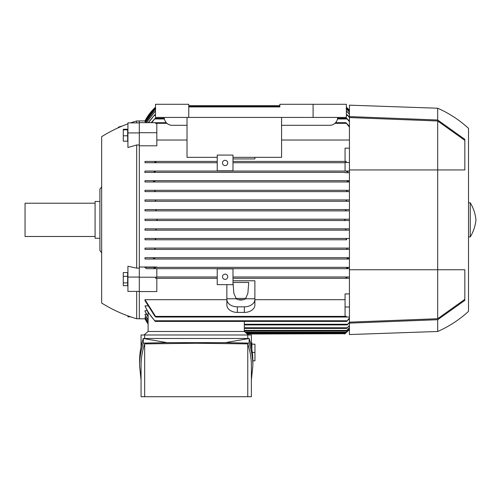 <?xml version="1.0" encoding="UTF-8"?>
<svg xmlns="http://www.w3.org/2000/svg" width="501" height="501" viewBox="0 0 501 501"><rect width="100%" height="100%" fill="white"/><g stroke="black" fill="none" stroke-linecap="round" stroke-linejoin="round"><path stroke-width="0.75" d="M99.906 189.215L99.906 250.5L99.906 238.244L95.09 238.244L95.09 201.471L99.906 201.471L99.906 189.215A30.642 30.642 0 0 1 101.659 186.929M101.659 252.786A30.642 30.642 0 0 1 99.906 250.5M95.09 203.218L25.05 203.218L25.05 236.491L95.09 236.491M127.924 123.841A140.086 140.086 0 0 0 101.659 136.679L101.659 303.03A140.086 140.086 0 0 0 136.679 318.749L139.309 318.749M130.611 122.889A140.086 140.086 0 0 1 136.679 120.966L136.679 122.889M139.309 144.977L136.679 144.977L127.924 147.513L127.924 132.934L139.309 132.934M136.679 144.977L136.679 268.123L139.309 268.123M139.309 277.066L127.924 277.066L127.924 266.244L136.679 268.123M136.679 291.407L136.679 318.749M145.209 318.793L139.309 318.793L139.309 120.923L145.209 120.923M145.641 121.455L144.996 121.33L155.504 107.558M148.108 323.508L144.996 318.385L145.641 318.254M148.108 322.099L144.996 317.027L146.085 316.764M148.108 319.738L144.996 314.678L144.996 314.277L146.549 314.277M147.526 305.911L144.996 305.911L148.108 312.561L148.108 316.369L144.996 311.259L144.996 310.701L147.025 310.701M144.996 299.686L155.961 317.039L154.972 316.381L144.996 300.631L144.996 299.686L226.859 299.686M238.307 299.686L243.43 299.686M254.877 299.686L345.057 299.686M155.961 317.039L345.915 317.039L346.266 316.281L345.057 316.281L345.057 293.912L349.435 293.912M349.435 278.299L232.99 278.299L346.166 278.299L345.915 277.642L346.166 278.299L349.435 278.299M232.99 280.779L254.877 280.779L254.877 298.79L245.503 298.79A7.001 4.954 180 0 1 240.868 300.03A7.001 4.954 180 0 1 236.234 298.79L233.867 293.342L232.99 282.451L248.746 282.451L247.876 293.342L245.503 298.79M217.227 278.299L155.611 278.299L217.227 278.299M144.996 318.793A48.152 48.152 0 0 0 148.108 324.022L144.996 318.793M144.996 220.515L349.435 220.515L144.996 220.515L144.996 219.2L156.475 219.2L157.258 219.851L156.519 220.509M346.642 171.686L346.98 171.048L349.435 171.048L345.057 171.048L345.057 162.387L346.172 162.387L346.166 161.416L345.915 162.073M347.168 181.306L347.581 180.673L349.435 180.673L144.996 180.673L347.581 180.673M346.711 190.962L347.206 190.305L346.711 190.962L347.556 191.62L349.435 191.62L144.996 191.62L144.996 190.305L349.435 190.305L154.671 190.305L155.166 190.962L154.321 191.62L347.556 191.62M346.748 191.069L347.061 191.445M346.166 200.337L346.178 200.669M346.21 200.757L346.535 201.114M156.475 219.2L345.371 219.2M345.396 220.515L344.619 219.858L345.396 219.2L349.435 219.2L144.996 219.2M154.321 248.095L155.166 248.746L154.671 249.404L349.435 249.404L144.996 249.404L144.996 248.095L347.481 248.095M349.435 268.668L346.98 268.668L346.648 268.01L346.98 268.668L156.819 268.668L156.819 277.329L155.705 277.329L155.711 278.299M246.53 333.372L345.396 333.372L349.435 329.47A48.152 48.152 0 0 1 344.619 334.023L345.352 333.409M344.989 333.722L247.287 334.023M349.435 140.029L281.581 140.029M187.023 140.029L156.819 140.029M139.309 132.721L156.819 132.721L156.819 145.797L139.309 145.797M139.309 267.008L156.819 267.008L156.819 267.352L349.435 267.352L154.302 267.352M144.996 259.036L154.289 259.036L154.696 258.378L154.289 259.036L347.581 259.036L144.996 259.036L144.996 257.721L349.435 257.721L153.832 257.721M144.996 248.095L349.435 248.095L347.556 248.095L346.711 248.746L347.206 249.404M346.742 239.772L144.996 239.772L144.996 238.463L349.435 238.463L154.89 238.463L155.717 239.121L155.135 239.772L346.742 239.772L346.16 239.121L346.98 238.463M155.617 230.147L349.435 230.147L144.996 230.147L144.996 228.832L349.435 228.832L155.492 228.832L156.293 229.489L155.623 230.147L144.996 230.147M349.435 210.883L144.996 210.883L144.996 209.568L349.435 209.568L346.26 209.568L345.584 210.226L346.385 210.883L349.435 210.883M144.996 199.937L155.135 199.937L155.717 200.594L154.89 201.252L349.435 201.252L144.996 201.252L144.996 199.937L349.435 199.937M153.832 181.988L349.435 181.988L144.996 181.988L144.996 180.673M349.435 172.701L345.057 172.701L345.057 172.357L144.996 172.357L144.996 171.048L345.057 171.048M345.057 162.725L232.99 162.725L345.057 162.725M144.996 162.725L217.227 162.725L144.996 162.725L144.996 161.416L217.227 161.416L155.711 161.416L155.961 162.073L155.711 161.416L144.996 161.416M254.877 157.345L254.877 158.93L232.99 158.93M346.172 162.387L346.266 161.416L232.99 161.416L345.057 161.416L345.057 148.152L349.435 148.152M345.057 172.357L154.302 172.357M236.234 298.79L226.859 298.79L226.859 304.984A10.508 7.427 0 0 0 237.368 312.411L244.369 312.411A10.508 7.427 0 0 0 254.877 304.984L254.877 298.79M226.859 298.79L226.859 284.643M156.819 276.984L217.227 276.984L156.819 276.984M232.99 276.984L349.435 276.984L232.99 276.984M156.068 161.735L154.634 162.405M346.266 161.416L345.057 161.416M155.961 162.073L155.711 161.416L155.961 162.073M345.809 277.98L347.243 277.303M245.885 298.414L235.858 298.414M254.877 299.41A10.508 7.427 180 0 1 244.369 306.837L237.368 306.837A10.508 7.427 180 0 1 226.859 299.41M155.504 107.201A48.152 48.152 0 0 0 144.996 120.923L155.504 107.201M345.057 306.994L349.435 306.994M345.953 317.039L349.435 317.039M144.989 305.898C147.519 311.572 150.889 316.601 155.091 320.966M349.435 318.642L346.648 321.417L349.435 318.003M345.057 162.499L349.435 162.499M154.677 172.357L144.626 172.357M347.957 171.987L346.579 171.417M144.989 171.048L155.091 171.048M154.89 171.048L155.222 171.699L154.89 171.048L346.98 171.048M166.269 122.67L155.705 122.751L155.611 123.434L156.819 123.434L156.819 132.721M139.309 122.676L155.924 122.676M151.164 122.676L155.222 118.292L151.665 122.676M337.568 118.292L346.648 118.292L349.435 121.067M349.435 121.712L346.648 118.292M148.108 331.487L148.108 312.242L155.204 321.417L154.89 320.759L155.222 321.417L154.89 320.759L346.98 320.759L244.325 320.759M346.648 321.417L155.204 321.417L154.89 320.759M139.309 291.557L156.819 291.557L156.819 278.299M155.705 277.329L155.611 278.299M139.309 277.216L156.819 277.216M156.819 267.352L145.24 267.352L146.229 268.668L156.819 268.668M144.626 267.352L154.677 267.352M155.222 268.01L154.89 268.668L146.229 268.668M153.92 267.728L155.291 268.292M154.89 268.668L346.98 268.668M244.325 331.487L244.325 321.417M349.435 329.101L345.584 332.802L349.435 328.988M148.108 322.343L144.996 317.027M148.108 320.12L144.996 314.678M148.108 316.895L144.996 311.259M244.325 324.917L347.18 324.917L349.435 322.231M349.435 322.719L347.18 324.917M148.108 323.633L144.996 318.385M244.325 328.424L346.711 328.424L349.435 325.412M349.435 325.769L346.711 328.424M349.435 327.879L346.16 331.048L349.435 327.648M144.996 209.568L155.617 209.568L156.293 210.226L155.492 210.883L346.385 210.883M155.492 210.883L144.996 210.883M155.617 209.568L346.26 209.568M155.141 239.772L144.996 239.772M144.996 238.463L154.89 238.463M155.711 239.372L155.698 239.04M155.667 238.958L155.341 238.595M155.166 248.746L154.671 249.404L155.16 248.728M155.128 248.64L154.815 248.264M154.671 249.404L144.996 249.404M144.952 257.721L153.982 257.739M347.137 258.61L348.471 258.153M153.406 258.153L154.74 258.61M349.435 259.036L347.581 259.036L347.18 258.378M155.291 171.417L153.92 171.987M346.579 268.292L347.957 267.728M153.982 181.988L144.952 181.988M348.471 181.562L347.137 181.105M154.74 181.105L153.406 181.562M154.289 180.673L154.696 181.331M154.396 191.614L144.996 191.62M144.996 190.305L154.671 190.305L155.166 190.962L154.671 190.305M154.89 201.252L144.996 201.252M346.98 201.252L346.16 200.594L346.742 199.937L155.135 199.937M144.996 228.832L155.492 228.832M346.26 230.147L345.584 229.489L346.385 228.832M349.435 112.067L346.16 108.661M155.717 108.661L145.133 122.676M145.002 122.676L155.504 108.792M346.373 108.792L349.435 111.836M244.325 331.048L346.16 331.048M349.435 114.303L346.711 111.291L349.435 113.94M146.236 122.676L155.166 111.291L146.455 122.676M155.166 111.291L155.504 111.291M346.373 111.291L346.711 111.291M349.435 117.484L347.18 114.792L349.435 116.99M148.196 122.676L154.696 114.792L148.534 122.676M154.696 114.792L155.504 114.792M346.373 114.792L347.18 114.792M155.222 118.292L164.309 118.292M349.435 127.122L345.915 122.67L349.435 126.308M155.961 122.67L155.611 123.434M335.607 122.67L345.915 122.67M345.915 317.039L346.266 316.281M188.777 105.686L279.827 105.686M346.373 107.201A48.152 48.152 0 0 1 349.435 110.245L346.373 107.201M349.435 110.727L346.373 107.671M155.504 107.671L144.996 121.455M346.373 107.558L349.435 110.608M245.878 332.802L345.584 332.802M248.39 334.987L244.369 331.487L148.064 331.487L144.044 334.987M141.057 346.886L141.057 334.987L251.377 334.987L251.377 346.886M247.77 338.488L247.77 334.987M251.89 349.679L251.89 342.872L251.377 342.872M251.89 344.181L254.959 344.181L254.959 360.82L252.842 360.82M254.959 352.497L252.297 352.497M139.591 365.811L139.591 361.196C139.597 353.606 140.831 346.034 143.292 338.488L249.141 338.488C251.602 346.034 252.836 353.606 252.842 361.196L252.842 365.811C252.836 358.221 251.602 350.65 249.141 343.11L225.381 342.64L167.052 342.64L143.292 343.11C140.831 350.65 139.597 358.221 139.591 365.811L141.057 380.115M167.052 342.64L143.292 338.488L143.292 343.11M251.377 380.115L252.842 365.811M144.664 343.886C142.265 351.176 141.063 358.478 141.057 365.811L141.057 396.717L144.664 396.717L144.664 343.886L196.217 343.254L247.77 343.886C250.168 351.176 251.37 358.478 251.377 365.811L251.377 396.717L144.664 396.717M247.77 396.717L247.77 343.886M225.381 342.64L249.141 338.488L249.141 343.11M144.664 334.987L144.664 338.488M232.99 157.345L281.581 157.345L281.581 117.422M232.99 170.828L232.99 155.066L217.227 155.066L217.227 170.828L232.99 170.828M217.227 157.345L187.023 157.345L187.023 117.422M187.023 125.3L172.137 125.3A7.878 7.878 0 0 1 164.259 117.422M337.618 117.422A7.878 7.878 0 0 1 329.733 125.3L281.581 125.3M313.1 117.422L346.373 117.422L346.373 104.283L279.827 104.283L279.827 106.913L188.777 106.913L188.777 117.422L313.1 117.422L313.1 104.283M188.777 106.913L188.777 104.283L155.504 104.283L155.504 117.422L188.777 117.422M222.482 162.944A2.624 2.624 0 0 1 225.112 160.32A2.624 2.624 0 0 1 227.736 162.944A2.624 2.624 0 0 1 225.112 165.574A2.624 2.624 0 0 1 222.482 162.944M232.99 284.643L232.99 268.887L217.227 268.887L217.227 284.643L232.99 284.643M222.482 276.765A2.624 2.624 0 0 1 225.112 274.141A2.624 2.624 0 0 1 227.736 276.765A2.624 2.624 0 0 1 225.112 279.395A2.624 2.624 0 0 1 222.482 276.765M437.686 331.487A111.629 111.629 0 0 0 468.51 311.353L468.51 128.362A111.629 111.629 0 0 0 437.686 108.229L349.435 105.16L349.435 334.549L437.686 331.487L437.686 319.713L349.435 323.126M349.435 117.56L437.686 120.979L437.686 318.73L349.435 322.149M464.828 299.347L437.686 318.73M437.686 120.985L464.828 140.361M437.686 108.229L437.686 120.002L464.828 139.334L464.828 169.952L349.435 169.952M349.435 269.763L464.828 269.763L464.828 300.381L437.686 319.713M349.435 116.589L437.686 120.002M468.51 236.929L470.257 236.929L470.257 202.786L468.51 202.786M470.257 202.786A40.274 40.274 0 0 1 475.95 219.858A40.274 40.274 0 0 1 470.257 236.929M118.336 127.749L118.261 127.461A2.524 0.357 -15.2 0 1 118.261 127.461A2.524 0.357 -15.2 0 1 118.261 127.448A2.524 0.357 -15.2 0 1 119.557 126.772A2.524 0.357 -15.2 0 1 122.075 126.127M139.309 122.889L127.924 122.889L127.924 132.934M127.661 135.802L127.661 129.271L123.284 129.271L123.284 141.182L127.661 141.182L127.661 135.802L123.284 135.802M127.661 129.847L123.284 129.847M139.309 291.407L127.924 291.407L127.924 277.066M127.661 285.658L127.661 272.569L123.284 272.569L123.284 285.658L127.661 285.658M127.661 282.883L123.284 282.883M127.661 276.339L123.284 276.339M127.924 315.874L127.924 316.82L130.611 316.82M244.369 306.837L244.369 312.411M237.368 306.837L237.368 312.411M154.89 118.95L164.409 118.95M337.467 118.95L346.98 118.95M245.127 332.144L346.26 332.144M244.325 324.266L347.581 324.266M244.325 327.767L347.206 327.767M244.325 330.391L346.742 330.391M155.135 109.318L155.504 109.318M346.373 109.318L346.742 109.318M154.671 111.948L155.504 111.948M346.373 111.948L347.206 111.948M154.289 115.449L155.504 115.449M346.373 115.449L347.581 115.449M155.711 123.327L166.927 123.327M334.95 123.327L346.166 123.327M155.711 316.381L346.166 316.381M188.777 106.344L279.827 106.344M136.679 120.966L139.309 120.966"/></g></svg>
